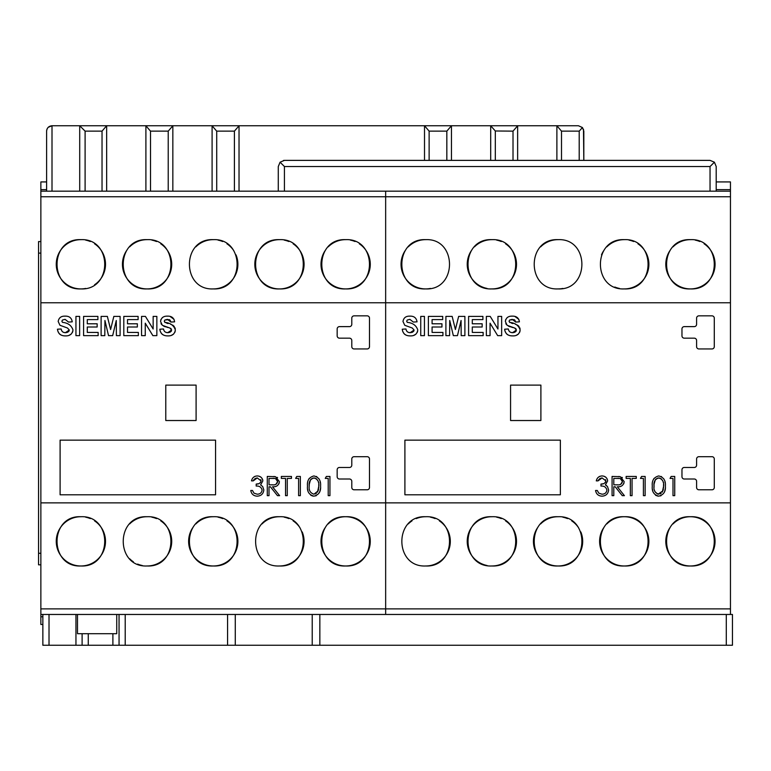 <?xml version="1.0" encoding="UTF-8"?>
<svg xmlns="http://www.w3.org/2000/svg" width="771" height="771" viewBox="0 0 771 771"><rect width="100%" height="100%" fill="white"/><g stroke="black" fill="none" stroke-linecap="round" stroke-linejoin="round"><path stroke-width="1.16" d="M425.679 516.724C457.463 515.201 457.425 567.523 425.679 565.981C393.894 567.504 393.923 515.182 425.679 516.724A24.624 24.624 0 0 0 416.253 518.594M411.993 520.878A24.624 24.624 0 0 0 408.273 523.923M491.869 516.724C523.654 515.201 523.615 567.523 491.869 565.981C460.085 567.504 460.104 515.182 491.869 516.724A24.624 24.624 0 0 0 487.05 565.5M537.58 527.672A24.624 24.624 0 0 0 558.05 565.981C526.275 567.504 526.294 515.182 558.05 516.724A24.624 24.624 0 0 0 540.644 523.923M603.76 527.672A24.624 24.624 0 0 0 624.24 565.981C592.456 567.504 592.485 515.182 624.24 516.724A24.624 24.624 0 0 0 606.835 523.923M669.951 527.672A24.624 24.624 0 0 0 690.43 565.981C658.646 567.504 658.675 515.182 690.43 516.724A24.624 24.624 0 0 0 673.025 523.923M669.96 250.594A24.624 24.624 0 0 0 690.43 288.913C658.636 290.426 658.685 238.104 690.43 239.656A24.624 24.624 0 0 0 673.025 246.855M624.24 239.656C656.025 238.123 655.996 290.445 624.24 288.913C592.456 290.426 592.494 238.104 624.24 239.656A24.624 24.624 0 0 0 606.835 246.855M603.77 250.594A24.624 24.624 0 0 0 601.496 254.835M614.815 287.034A24.624 24.624 0 0 0 619.421 288.431M558.05 239.656C589.834 238.123 589.815 290.445 558.05 288.913C526.265 290.426 526.304 238.104 558.05 239.656A24.624 24.624 0 0 0 540.654 246.855M491.869 239.656C523.644 238.123 523.625 290.445 491.869 288.913C460.075 290.426 460.114 238.104 491.869 239.656A24.624 24.624 0 0 0 474.464 246.855M471.389 250.594A24.624 24.624 0 0 0 487.05 288.431M405.199 250.594A24.624 24.624 0 0 0 425.679 288.913C393.885 290.426 393.923 238.104 425.679 239.656A24.624 24.624 0 0 0 408.273 246.855M730.455 196.759L385.654 196.759L385.654 614.468L730.455 614.468L730.455 181.927L716.201 181.927M558.05 516.724C589.844 515.201 589.805 567.523 558.05 565.981A24.624 24.624 0 0 0 580.814 531.932M624.24 516.724C656.034 515.201 655.986 567.523 624.24 565.981A24.624 24.624 0 0 0 648.874 541.348A24.624 24.624 0 0 0 624.24 516.724M690.43 516.724C722.225 515.201 722.176 567.523 690.43 565.981A24.624 24.624 0 0 0 715.054 541.348A24.624 24.624 0 0 0 690.43 516.724M513.987 319.618L509.66 320.032L509.053 321.208L509.621 322.345C515.163 322.904 518.671 325.449 520.155 329.978C519.442 334.122 516.888 336.089 512.493 335.886C507.944 335.915 505.313 333.689 504.61 329.217L508.311 328.976C508.735 331.395 510.171 332.629 512.599 332.677L516.454 330.017L514.652 328.022L507.125 325.295L505.352 321.459C506.007 317.787 508.291 316.014 512.204 316.149C516.368 315.985 518.767 317.874 519.413 321.825L515.712 322.066L512.252 319.358L509.66 320.032L509.053 321.208L510.074 322.635M472.295 327L472.295 332.426L483.147 332.426L483.147 335.636L468.595 335.636L468.595 316.399L482.906 316.399L482.906 319.599L472.295 319.599L472.295 323.791L482.164 323.791L482.164 327L472.295 327M432.088 327L432.088 332.426L442.94 332.426L442.94 335.636L428.387 335.636L428.387 316.399L442.699 316.399L442.699 319.599L432.088 319.599L432.088 323.791L441.956 323.791L441.956 327L432.088 327M406.683 321.208L407.252 322.345C412.793 322.904 416.301 325.449 417.776 329.978C417.072 334.122 414.519 336.089 410.124 335.886C405.565 335.915 402.944 333.689 402.24 329.217L405.941 328.976C406.365 331.395 407.792 332.629 410.23 332.677L414.085 330.017L412.273 328.022L404.756 325.295L402.982 321.459C403.638 317.787 405.922 316.014 409.835 316.149C413.998 315.985 416.398 317.874 417.044 321.825L413.343 322.066L409.883 319.358L407.281 320.032L406.683 321.208M510.566 420.523L510.566 385.115L540.895 385.115L540.895 420.523L510.566 420.523M652.285 486.058C651.717 480.603 653.866 477.23 658.723 475.938C663.638 477.21 665.855 480.584 665.363 486.058C665.855 491.512 663.638 494.886 658.723 496.167C653.866 494.866 651.726 491.503 652.285 486.058M632.056 478.405L632.056 495.666L630.331 495.666L630.331 478.405L626.139 478.405L626.139 476.43L636.258 476.43L636.258 478.405L632.056 478.405M600.975 486.048L600.975 484.072C603.558 484.236 605.206 483.186 605.91 480.931L602.045 477.914L598.017 480.873L596.291 480.873C597.014 477.798 598.932 476.15 602.016 475.938C605.293 476.102 607.163 477.769 607.635 480.931L605.389 484.892L607.481 486.54L608.627 489.951C608.155 493.864 605.939 495.936 601.968 496.167C598.373 495.965 596.234 494.076 595.549 490.491L597.274 490.491L598.788 493.151L601.997 494.192C604.811 494.153 606.449 492.804 606.902 490.125C606.189 487.205 604.213 485.846 600.975 486.048M694.276 479.013A2.313 2.313 0 0 1 696.589 481.316L696.589 487.474A2.313 2.313 0 0 0 698.892 489.787L711.98 489.787A2.313 2.313 0 0 0 714.293 487.474L714.293 458.996A2.313 2.313 0 0 0 711.98 456.692L698.892 456.692A2.313 2.313 0 0 0 696.589 458.996L696.589 465.154A2.313 2.313 0 0 1 694.276 467.467L684.272 467.467A2.313 2.313 0 0 0 681.969 469.77L681.969 476.7A2.313 2.313 0 0 0 684.272 479.013L694.276 479.013M711.98 315.85A2.313 2.313 0 0 1 714.293 318.153L714.293 346.632A2.313 2.313 0 0 1 711.98 348.945L698.892 348.945A2.313 2.313 0 0 1 696.589 346.632L696.589 340.474A2.313 2.313 0 0 0 694.276 338.17L684.272 338.17A2.313 2.313 0 0 1 681.969 335.857L681.969 328.928A2.313 2.313 0 0 1 684.272 326.625L694.276 326.625A2.313 2.313 0 0 0 696.589 324.312L696.589 318.153A2.313 2.313 0 0 1 698.892 315.85L711.98 315.85M404.9 494.789L404.9 440.145L560.363 440.145L560.363 494.789L404.9 494.789M615.21 486.79L613.803 486.79L613.803 495.666L612.078 495.666L612.078 476.43L620.289 476.69L624.163 481.576C623.585 485.306 621.31 487.041 617.34 486.79L624.414 495.666L622.274 495.666L615.21 486.79M645.134 495.666L643.409 495.666L643.409 478.405L640.45 478.405L641.578 476.43L645.134 476.43L645.134 495.666M674.731 495.666L673.006 495.666L673.006 478.405L670.047 478.405L671.175 476.43L674.731 476.43L674.731 495.666M420.744 335.636L420.744 316.399L424.445 316.399L424.445 335.636L420.744 335.636M457.463 335.636L453.338 335.636L449.724 320.485L449.599 335.636L445.898 335.636L445.898 316.399L452.163 316.399L455.401 329.516L458.639 316.399L464.894 316.399L464.894 335.636L461.193 335.636L461.068 320.485L457.463 335.636M501.651 335.636L497.671 335.636L490.057 323.184L490.057 335.636L486.356 335.636L486.356 316.399L490.221 316.399L497.95 329.034L497.95 316.399L501.651 316.399L501.651 335.636M690.43 239.656C722.215 238.123 722.186 290.445 690.43 288.913A24.624 24.624 0 0 0 704.116 243.809M425.679 239.656C457.454 238.123 457.434 290.445 425.679 288.913A24.624 24.624 0 0 0 430.469 288.441M730.455 302.762L385.654 302.762L385.654 196.759L40.863 196.759L40.863 191.169L385.654 191.169L385.654 196.759L385.654 191.169L730.455 191.169M425.679 565.981A24.624 24.624 0 0 0 439.364 520.878M435.104 518.594A24.624 24.624 0 0 0 430.497 517.196M491.869 565.981A24.624 24.624 0 0 0 505.554 520.878M501.285 518.594A24.624 24.624 0 0 0 496.678 517.196M578.529 527.672A24.624 24.624 0 0 0 571.745 520.878M567.475 518.594A24.624 24.624 0 0 0 562.869 517.196M511.433 323.155L512.946 323.569M515.356 324.225L516.117 324.485M517.495 325.111L519.085 326.49M519.808 327.82L520.049 328.745M515.712 322.066L515.568 321.459M515.086 320.437L514.43 319.83M514.806 316.409L518.806 319.31M505.506 320.244L505.737 319.56M507.039 317.729L507.896 317.112M506.364 324.485L505.815 323.598M510.363 326.865L508.446 326.143M513.129 327.598L511.53 327.183M516.127 331.173L515.915 328.725M515.866 328.677L514.652 328.022M511.25 332.523L513.544 332.619M514.556 332.388L516.069 331.251M508.311 328.976L508.542 329.911M508.629 330.142L509.207 331.231M509.371 331.443L509.939 331.944M509.631 335.549L508.301 335.077M507.79 334.807L507.087 334.315M506.865 334.122L506.084 333.274M505.333 331.983L504.86 330.634M519.991 331.347L519.548 332.513M518.334 334.132L516.098 335.395M402.982 321.459C403.638 317.787 405.922 316.014 409.835 316.149M408.881 332.523L411.174 332.619M412.186 332.388L413.699 331.251M413.748 331.173L414.085 330.017M405.941 328.976L406.172 329.911M406.259 330.142L406.837 331.231M407.001 331.443L407.57 331.944M407.261 335.549L405.922 335.077M405.421 334.807L404.717 334.315M404.496 334.122L403.715 333.274M402.963 331.983L402.501 330.672M417.612 331.347L417.178 332.513M415.964 334.132L413.728 335.395M661.152 476.459L661.634 476.719M663.658 478.675L663.966 479.176M664.978 481.875L665.122 482.665M653.442 479.389L654.049 478.377M658.723 496.167L657.056 495.917M656.092 495.522L655.543 495.194M652.748 490.79L652.497 489.412M665.257 488.409L665.132 489.412M665.122 489.45L664.766 491.06M664.66 491.397L664.13 492.621M660.998 495.705L660.419 495.917M600.975 484.072L603.25 483.754M604.146 483.398L605.389 482.444M605.775 481.721L605.553 479.629M605.389 484.892L606.546 485.585M603.057 476.015L604.05 476.276M604.088 476.285L605.881 477.297M607.153 478.926L607.635 480.931M599.24 476.623L599.992 476.276M602.045 477.914L599.645 478.618M598.691 479.62L598.017 480.873M623.662 483.899L624.038 482.81M622.39 477.692L621.869 477.326M619.46 476.565L618.573 476.488M699.856 241.525A24.624 24.624 0 0 0 695.249 240.128M624.24 288.913A24.624 24.624 0 0 0 637.935 243.809M633.666 241.525A24.624 24.624 0 0 0 629.059 240.128M558.05 288.913A24.624 24.624 0 0 0 562.849 288.441M491.869 288.913A24.624 24.624 0 0 0 505.554 243.809M501.285 241.525A24.624 24.624 0 0 0 496.678 240.128M663.378 489.142L662.906 490.886L658.126 494.134M657.48 493.96L654.945 491.657M654.752 491.252L654.377 490.077M654.039 487.378L654.049 484.583M654.068 484.236L655.273 479.88M655.36 479.764L656.314 478.772M657.461 478.136L660.063 478.136M661.219 478.762L662.915 481.191M663.176 482.01L663.359 482.791M663.552 484.169L663.542 487.918M658.781 494.192C655.071 493.026 653.48 490.317 654.01 486.048C653.471 481.798 655.061 479.08 658.781 477.914C662.443 479.08 664.062 481.798 663.638 486.048L662.308 492.158M661.152 493.401L660.169 493.932M618.034 484.834L613.803 484.814L613.803 478.405L619.084 478.473M620.453 478.752L622.438 481.567L620.713 484.333L619.73 484.66M617.417 478.405C620.163 478.039 621.831 479.099 622.438 481.567C621.84 484.092 620.135 485.19 617.33 484.843M80.878 516.724C112.672 515.201 112.624 567.523 80.878 565.981C49.103 567.504 49.122 515.182 80.878 516.724A24.624 24.624 0 0 0 56.254 541.348A24.624 24.624 0 0 0 104.442 548.509A24.624 24.624 0 0 0 94.573 520.878M147.068 516.724C178.862 515.201 178.814 567.523 147.068 565.981C115.284 567.504 115.313 515.182 147.068 516.724A24.624 24.624 0 0 0 129.663 523.923M129.653 558.763A24.624 24.624 0 0 0 133.383 561.828M137.643 564.102A24.624 24.624 0 0 0 142.249 565.5M192.779 527.672A24.624 24.624 0 0 0 213.259 565.981C181.474 567.504 181.503 515.182 213.259 516.724A24.624 24.624 0 0 0 195.853 523.923M279.449 516.724C311.233 515.201 311.195 567.523 279.449 565.981C247.664 567.504 247.684 515.182 279.449 516.724A24.624 24.624 0 0 0 262.044 523.923M325.16 527.672A24.624 24.624 0 0 0 345.63 565.981C313.855 567.504 313.874 515.182 345.63 516.724A24.624 24.624 0 0 0 328.224 523.923M325.16 250.594A24.624 24.624 0 0 0 345.63 288.913C313.845 290.426 313.884 238.104 345.63 239.656A24.624 24.624 0 0 0 328.234 246.855M279.449 239.656C311.224 238.123 311.205 290.445 279.449 288.913C247.655 290.426 247.693 238.104 279.449 239.656A24.624 24.624 0 0 0 254.815 264.28A24.624 24.624 0 0 0 303.013 271.431A24.624 24.624 0 0 0 293.134 243.809M213.259 239.656C245.043 238.123 245.014 290.445 213.259 288.913C181.464 290.426 181.513 238.104 213.259 239.656A24.624 24.624 0 0 0 195.853 246.855M126.598 250.594A24.624 24.624 0 0 0 147.068 288.913C115.274 290.426 115.322 238.104 147.068 239.656A24.624 24.624 0 0 0 129.663 246.855M80.878 239.656C112.662 238.123 112.633 290.445 80.878 288.913C49.093 290.426 49.132 238.104 80.878 239.656A24.624 24.624 0 0 0 56.254 264.28A24.624 24.624 0 0 0 85.677 288.441M40.863 196.759L40.863 302.762L385.654 302.762L385.654 608.878L730.455 608.878M42.858 645.25L42.858 614.468L42.858 645.25L75.953 645.25L75.953 614.468L40.863 614.468L385.654 614.468L385.654 608.878L40.863 608.878L40.863 302.762M110.899 614.468L77.495 614.468L77.495 633.704L88.27 633.704L88.27 645.25L112.894 645.25L112.894 633.704L88.27 633.704M112.894 645.25L312.226 645.25L312.226 614.468L315.618 614.468M227.57 645.25L227.57 614.468L119.052 614.468L119.052 645.25L119.052 614.468L116.739 614.468L116.739 633.704L112.894 633.704M213.259 516.724C245.043 515.201 245.005 567.523 213.259 565.981A24.624 24.624 0 0 0 226.944 520.878M345.63 516.724C377.424 515.201 377.385 567.523 345.63 565.981A24.624 24.624 0 0 0 370.263 541.348A24.624 24.624 0 0 0 345.63 516.724M169.186 319.618L164.859 320.032L164.252 321.208L164.821 322.345C170.362 322.904 173.88 325.449 175.354 329.978C174.641 334.122 172.087 336.089 167.702 335.886C163.144 335.915 160.513 333.689 159.819 329.217L163.51 328.976C163.944 331.395 165.37 332.629 167.799 332.677L171.654 330.017L169.851 328.022L162.334 325.295L160.551 321.459C161.216 317.787 163.5 316.014 167.413 316.149C171.576 315.985 173.976 317.874 174.612 321.825L170.911 322.066L167.461 319.358L164.859 320.032L164.252 321.208L165.273 322.635M127.504 327L127.504 332.426L138.356 332.426L138.356 335.636L123.803 335.636L123.803 316.399L138.105 316.399L138.105 319.599L127.504 319.599L127.504 323.791L137.363 323.791L137.363 327L127.504 327M87.287 327L87.287 332.426L98.148 332.426L98.148 335.636L83.596 335.636L83.596 316.399L97.898 316.399L97.898 319.599L87.287 319.599L87.287 323.791L97.156 323.791L97.156 327L87.287 327M61.882 321.208L62.451 322.345C67.993 322.904 71.501 325.449 72.985 329.978C72.272 334.122 69.718 336.089 65.333 335.886C60.774 335.915 58.143 333.689 57.44 329.217L61.14 328.976C61.574 331.395 63 332.629 65.429 332.677L69.284 330.017L67.482 328.022L59.965 325.295L58.182 321.459C58.837 317.787 61.131 316.014 65.043 316.149C69.207 315.985 71.607 317.874 72.243 321.825L68.542 322.066L65.082 319.358L62.49 320.032L61.882 321.208M165.775 420.523L165.775 385.115L196.094 385.115L196.094 420.523L165.775 420.523M307.494 486.058C306.916 480.603 309.065 477.23 313.922 475.938C318.837 477.21 321.054 480.584 320.563 486.058C321.054 491.512 318.847 494.886 313.922 496.167C309.065 494.866 306.925 491.503 307.494 486.058M287.265 478.405L287.265 495.666L285.54 495.666L285.54 478.405L281.348 478.405L281.348 476.43L291.457 476.43L291.457 478.405L287.265 478.405M256.184 486.048L256.184 484.072C258.767 484.236 260.405 483.186 261.118 480.931L257.244 477.914L253.225 480.873L251.5 480.873C252.223 477.798 254.131 476.15 257.225 475.938C260.492 476.102 262.362 477.769 262.844 480.931L260.598 484.892L262.68 486.54L263.827 489.951C263.364 493.864 261.147 495.936 257.177 496.167C253.572 495.965 251.442 494.076 250.758 490.491L252.483 490.491L253.987 493.151L257.206 494.192C260.02 494.153 261.648 492.804 262.101 490.125C261.388 487.205 259.413 485.846 256.184 486.048M349.485 479.013A2.313 2.313 0 0 1 351.788 481.316L351.788 487.474A2.313 2.313 0 0 0 354.101 489.787L367.189 489.787A2.313 2.313 0 0 0 369.492 487.474L369.492 458.996A2.313 2.313 0 0 0 367.189 456.692L354.101 456.692A2.313 2.313 0 0 0 351.788 458.996L351.788 465.154A2.313 2.313 0 0 1 349.485 467.467L339.481 467.467A2.313 2.313 0 0 0 337.168 469.77L337.168 476.7A2.313 2.313 0 0 0 339.481 479.013L349.485 479.013M367.189 315.85A2.313 2.313 0 0 1 369.492 318.153L369.492 346.632A2.313 2.313 0 0 1 367.189 348.945L354.101 348.945A2.313 2.313 0 0 1 351.788 346.632L351.788 340.474A2.313 2.313 0 0 0 349.485 338.17L339.481 338.17A2.313 2.313 0 0 1 337.168 335.857L337.168 328.928A2.313 2.313 0 0 1 339.481 326.625L349.485 326.625A2.313 2.313 0 0 0 351.788 324.312L351.788 318.153A2.313 2.313 0 0 1 354.101 315.85L367.189 315.85M60.099 494.789L60.099 440.145L215.562 440.145L215.562 494.789L60.099 494.789M270.409 486.79L269.012 486.79L269.012 495.666L267.286 495.666L267.286 476.43L275.488 476.69L279.372 481.576C278.794 485.306 276.519 487.041 272.548 486.79L279.613 495.666L277.483 495.666L270.409 486.79M300.333 495.666L298.608 495.666L298.608 478.405L295.65 478.405L296.777 476.43L300.333 476.43L300.333 495.666M329.94 495.666L328.215 495.666L328.215 478.405L325.256 478.405L326.384 476.43L329.94 476.43L329.94 495.666M75.944 335.636L75.944 316.399L79.644 316.399L79.644 335.636L75.944 335.636M112.662 335.636L108.538 335.636L104.933 320.485L104.808 335.636L101.107 335.636L101.107 316.399L107.362 316.399L110.6 329.516L113.838 316.399L120.103 316.399L120.103 335.636L116.402 335.636L116.276 320.485L112.662 335.636M156.85 335.636L152.87 335.636L145.256 323.184L145.256 335.636L141.556 335.636L141.556 316.399L145.43 316.399L153.15 329.034L153.15 316.399L156.85 316.399L156.85 335.636M345.63 239.656C377.414 238.123 377.395 290.445 345.63 288.913A24.624 24.624 0 0 0 359.325 243.809M147.068 239.656C178.853 238.123 178.824 290.445 147.068 288.913A24.624 24.624 0 0 0 160.754 243.809M46.617 189.627L40.863 189.627L40.863 238.499M40.863 189.627L40.863 181.927L46.617 181.927M42.858 624.471L40.863 624.471L40.863 616.771L42.858 616.771M40.863 567.899A7.7 7.7 0 0 0 40.863 567.909L40.863 616.771M40.863 614.468L40.863 608.878M90.303 518.594A24.624 24.624 0 0 0 85.697 517.196M147.068 565.981A24.624 24.624 0 0 0 160.763 520.878M156.494 518.594A24.624 24.624 0 0 0 151.887 517.196M222.684 518.594A24.624 24.624 0 0 0 218.077 517.196M279.449 565.981A24.624 24.624 0 0 0 302.203 531.932M299.929 527.672A24.624 24.624 0 0 0 293.134 520.878M288.865 518.594A24.624 24.624 0 0 0 284.268 517.196M166.632 323.155L168.145 323.569M170.555 324.225L171.316 324.485M172.704 325.111L174.294 326.49M175.017 327.82L175.258 328.745M170.911 322.066L170.776 321.459M170.295 320.437L169.639 319.83M170.015 316.409L174.015 319.31M160.705 320.244L160.937 319.56M162.238 317.729L163.095 317.112M161.563 324.485L161.014 323.598M165.563 326.865L163.645 326.143M168.338 327.598L166.729 327.183M171.326 331.173L171.123 328.725M171.075 328.677L169.851 328.022M166.449 332.523L168.753 332.619M169.755 332.388L171.278 331.251M163.51 328.976L163.751 329.911M163.828 330.142L164.406 331.231M164.58 331.443L165.148 331.944M164.83 335.549L163.5 335.077M162.989 334.807L162.286 334.315M162.064 334.122L161.284 333.274M160.532 331.983L160.079 330.672M175.19 331.347L174.757 332.513M173.542 334.132L171.297 335.395M65.082 319.358L62.49 320.032M64.08 332.523L66.383 332.619M67.385 332.388L68.898 331.251M68.956 331.173L69.284 330.017M61.14 328.976L61.381 329.911M61.458 330.142L62.037 331.231M62.21 331.443L62.769 331.944M62.461 335.549L61.131 335.077M60.62 334.807L59.916 334.315M59.695 334.122L58.914 333.274M58.162 331.983L57.7 330.634M72.821 331.347L72.387 332.513M71.173 334.132L68.927 335.395M316.351 476.459L316.842 476.719M318.866 478.675L319.175 479.176M320.177 481.875L320.322 482.665M308.641 479.389L309.258 478.377M313.922 496.167L312.255 495.917M311.301 495.522L310.752 495.194M307.957 490.79L307.696 489.412M320.457 488.409L320.331 489.412M320.331 489.45L319.965 491.06M319.859 491.397L319.339 492.621M316.197 495.705L315.628 495.917M256.184 484.072L258.458 483.754M259.355 483.398L260.588 482.444M258.266 476.015L259.258 476.276M259.297 476.285L261.08 477.297M262.362 478.926L262.718 479.88M254.44 476.623L255.191 476.276M257.244 477.914L254.844 478.618M253.9 479.62L253.225 480.873M261.118 480.931L260.762 479.629M278.842 483.937L279.247 482.81M277.589 477.692L277.068 477.326M274.659 476.565L273.772 476.488M355.055 241.525A24.624 24.624 0 0 0 350.448 240.128M288.865 241.525A24.624 24.624 0 0 0 284.268 240.128M213.259 288.913A24.624 24.624 0 0 0 236.013 254.864M233.729 250.594A24.624 24.624 0 0 0 226.944 243.809M222.684 241.525A24.624 24.624 0 0 0 218.077 240.128M156.494 241.525A24.624 24.624 0 0 0 151.887 240.128M94.563 284.759A24.624 24.624 0 0 0 94.573 243.809M90.303 241.525A24.624 24.624 0 0 0 85.697 240.128M40.863 564.825L38.55 564.825L38.55 241.574L40.863 241.574M318.577 489.142L318.115 490.886L313.98 494.192C310.27 493.026 308.679 490.308 309.219 486.048L309.258 484.583M309.277 484.236L310.482 479.88M310.559 479.764L311.523 478.772M312.669 478.136L315.272 478.136M316.418 478.762L318.115 481.191M318.384 482.01L318.568 482.791M318.76 484.169L318.751 487.918M313.98 494.192C310.27 493.026 308.689 490.317 309.219 486.048C308.679 481.798 310.27 479.08 313.98 477.914C317.652 479.08 319.271 481.798 318.837 486.048L317.507 492.158M316.351 493.401L315.368 493.932M273.233 484.834L269.012 484.814L269.012 478.405L274.293 478.473M275.652 478.752L277.647 481.567L275.912 484.333L274.939 484.66M272.616 478.405C275.363 478.039 277.04 479.099 277.647 481.567C277.049 484.092 275.343 485.19 272.529 484.843M714.399 162.189L710.043 160.378L714.399 162.189L716.201 166.536L716.201 191.169L716.201 166.536L714.399 162.189L710.043 166.536L284.432 166.536L280.085 162.189L278.283 166.536L278.283 191.169L278.283 166.536M710.043 160.378L284.432 160.378L280.085 162.189M284.432 160.378L283.487 160.455M556.884 160.378L556.884 125.75L578.433 125.75L582.471 127.562L579.204 131.137L561.5 131.137L556.884 125.75L451.449 125.75L446.833 131.137L429.129 131.137L424.513 125.75L106.649 125.75L102.032 131.137L85.099 131.137L79.712 125.75L52.004 125.75C48.756 126.087 46.964 127.89 46.617 131.137L46.626 130.8M517.64 125.75L517.64 160.378L517.63 125.75M517.63 125.808L513.014 131.137L495.319 130.983L490.703 125.808L490.703 160.378L490.703 125.808M424.513 125.75L451.449 125.75L451.449 160.378M239.029 125.75L239.029 191.169L239.029 125.75M172.839 125.75L172.839 191.169L172.839 125.75M106.649 125.75L79.712 125.75L79.712 191.169L79.712 125.75L106.649 125.75L106.649 191.169M46.617 191.169L46.617 131.137L46.617 191.169M46.674 130.338L47.05 129.027M47.349 128.429L48.188 127.331L52.004 125.75L52.004 191.169M583.493 129.287L583.82 160.378L583.82 131.137L582.471 127.562L578.433 125.75M424.513 160.378L424.513 125.808L424.513 160.378M239.029 191.169L239.029 125.808L234.413 131.137L216.709 131.137L212.092 125.808L212.092 191.169L212.092 125.808M172.839 191.169L172.839 125.808L168.223 131.137L150.518 131.137L145.902 125.808L145.902 191.169L145.902 125.808M75.953 645.25L88.27 645.25M227.57 614.468L312.226 614.468L312.226 645.25L732.45 645.25L732.45 614.468L732.45 645.25M726.292 645.25L726.292 614.468L319.849 614.468L319.849 645.25M235.271 614.468L235.271 645.25M82.112 645.25L82.112 633.704L82.112 645.25M312.226 614.468L319.849 614.468M726.292 614.468L732.45 614.468M75.953 614.468L77.495 614.468L77.495 633.704M730.455 502.865L40.863 502.865M730.455 189.627L716.201 189.627M40.863 553.279L38.55 553.279M40.863 253.119L38.55 253.119M716.201 191.169L716.201 166.536L716.201 191.169M710.043 191.169L710.043 166.536M284.432 166.536L284.432 191.169M102.032 191.169L102.032 131.137M85.099 131.137L85.099 191.169M579.204 160.378L579.204 131.137M561.5 131.137L561.5 160.378M513.014 160.378L513.014 131.137M495.319 130.983L495.319 160.378M446.833 160.378L446.833 131.137M429.129 131.137L429.129 160.378M234.413 191.169L234.413 131.137M216.709 131.137L216.709 191.169M168.223 191.169L168.223 131.137M150.518 131.137L150.518 191.169M49.016 614.468L49.016 645.25M125.21 614.468L125.21 645.25"/></g></svg>
